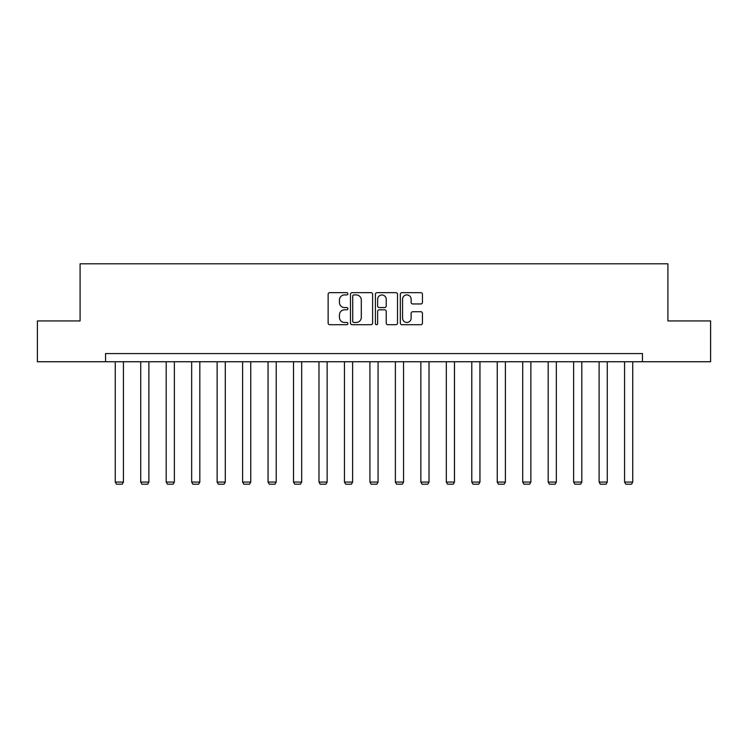 <?xml version="1.0" encoding="UTF-8"?>
<svg xmlns="http://www.w3.org/2000/svg" width="748" height="748" viewBox="0 0 748 748"><rect width="100%" height="100%" fill="white"/><g stroke="black" fill="none" stroke-linecap="round" stroke-linejoin="round"><path stroke-width="1.12" d="M347.885 293.786A1.122 1.122 0 0 0 346.763 292.664L329.737 292.664A1.599 1.599 0 0 0 328.138 294.263L328.138 323.108A1.599 1.599 0 0 0 329.737 324.707L346.763 324.707A1.122 1.122 0 0 0 347.885 323.585A1.122 1.122 0 0 0 346.763 322.472L344.557 322.472A5.124 5.124 0 0 1 339.433 317.339L339.433 314.936A5.124 5.124 0 0 1 344.557 309.812L346.763 309.812A1.122 1.122 0 0 0 347.885 308.69A1.122 1.122 0 0 0 346.763 307.568L344.557 307.568A5.124 5.124 0 0 1 339.433 302.435L339.433 300.032A5.124 5.124 0 0 1 344.557 294.908L346.763 294.908A1.122 1.122 0 0 0 347.885 293.786M420.825 303.959A1.599 1.599 0 0 0 422.433 302.36L422.433 294.263A1.599 1.599 0 0 0 420.825 292.664L401.919 292.664A1.599 1.599 0 0 0 400.32 294.263L400.32 323.108A1.599 1.599 0 0 0 401.919 324.707L420.825 324.707A1.599 1.599 0 0 0 422.433 323.108L422.433 313.337A1.599 1.599 0 0 0 420.825 311.729L412.737 311.729A1.599 1.599 0 0 0 411.129 313.337L411.129 318.181A4.282 4.282 0 0 1 406.847 322.472A4.282 4.282 0 0 1 402.564 318.181L402.564 299.191A4.282 4.282 0 0 1 406.847 294.908A4.282 4.282 0 0 1 411.129 299.191L411.129 302.36A1.599 1.599 0 0 0 412.737 303.959L420.825 303.959M105.552 361.742L37.4 361.742L37.4 320.929L80.083 320.929L80.083 263.801L667.917 263.801L667.917 320.929L710.6 320.929L710.6 361.742L642.448 361.742L642.448 353.58L105.552 353.58L105.552 361.742L642.448 361.742M372.598 294.263A1.599 1.599 0 0 0 370.999 292.664L352.093 292.664A1.599 1.599 0 0 0 350.485 294.263L350.485 323.108A1.599 1.599 0 0 0 352.093 324.707L370.999 324.707A1.599 1.599 0 0 0 372.598 323.108L372.598 294.263M377.001 292.664L395.907 292.664A1.599 1.599 0 0 1 397.515 294.263L397.515 323.108A1.599 1.599 0 0 1 395.907 324.707L387.819 324.707A1.599 1.599 0 0 1 386.22 323.108L386.22 311.411A1.599 1.599 0 0 0 384.612 309.812L379.245 309.812A1.599 1.599 0 0 0 377.647 311.411L377.647 323.585A1.122 1.122 0 0 1 376.524 324.707A1.122 1.122 0 0 1 375.403 323.585L375.403 294.263A1.599 1.599 0 0 1 377.001 292.664M353.851 294.908A1.122 1.122 0 0 0 352.729 296.03L352.729 321.35A1.122 1.122 0 0 0 353.851 322.472L356.179 322.472A5.124 5.124 0 0 0 361.303 317.339L361.303 300.032A5.124 5.124 0 0 0 356.179 294.908L353.851 294.908M386.22 299.275A4.282 4.282 0 0 0 381.929 294.993A4.282 4.282 0 0 0 377.647 299.275L377.647 305.96A1.599 1.599 0 0 0 379.245 307.568L384.612 307.568A1.599 1.599 0 0 0 386.22 305.96L386.22 299.275M123.429 361.742L123.429 482.077L115.267 482.077L115.267 361.742M123.429 482.077L122.204 484.199L116.492 484.199L115.267 482.077M148.889 361.742L148.889 482.077L140.727 482.077L140.727 361.742M148.889 482.077L147.665 484.199L141.952 484.199L140.727 482.077M174.359 361.742L174.359 482.077L166.196 482.077L166.196 361.742M174.359 482.077L173.134 484.199L167.421 484.199L166.196 482.077M199.819 361.742L199.819 482.077L191.666 482.077L191.666 361.742M199.819 482.077L198.603 484.199L192.881 484.199L191.666 482.077M225.288 361.742L225.288 482.077L217.126 482.077L217.126 361.742M225.288 482.077L224.063 484.199L218.351 484.199L217.126 482.077M250.758 361.742L250.758 482.077L242.595 482.077L242.595 361.742M250.758 482.077L249.533 484.199L243.82 484.199L242.595 482.077M276.218 361.742L276.218 482.077L268.055 482.077L268.055 361.742M276.218 482.077L274.993 484.199L269.28 484.199L268.055 482.077M301.687 361.742L301.687 482.077L293.525 482.077L293.525 361.742M301.687 482.077L300.462 484.199L294.749 484.199L293.525 482.077M327.147 361.742L327.147 482.077L318.985 482.077L318.985 361.742M327.147 482.077L325.922 484.199L320.209 484.199L318.985 482.077M352.617 361.742L352.617 482.077L344.454 482.077L344.454 361.742M352.617 482.077L351.392 484.199L345.679 484.199L344.454 482.077M378.077 361.742L378.077 482.077L369.923 482.077L369.923 361.742M378.077 482.077L376.861 484.199L371.139 484.199L369.923 482.077M403.546 361.742L403.546 482.077L395.383 482.077L395.383 361.742M403.546 482.077L402.321 484.199L396.608 484.199L395.383 482.077M429.015 361.742L429.015 482.077L420.853 482.077L420.853 361.742M429.015 482.077L427.791 484.199L422.078 484.199L420.853 482.077M454.475 361.742L454.475 482.077L446.313 482.077L446.313 361.742M454.475 482.077L453.251 484.199L447.538 484.199L446.313 482.077M479.945 361.742L479.945 482.077L471.782 482.077L471.782 361.742M479.945 482.077L478.72 484.199L473.007 484.199L471.782 482.077M505.405 361.742L505.405 482.077L497.242 482.077L497.242 361.742M505.405 482.077L504.18 484.199L498.467 484.199L497.242 482.077M530.874 361.742L530.874 482.077L522.712 482.077L522.712 361.742M530.874 482.077L529.649 484.199L523.937 484.199L522.712 482.077M556.334 361.742L556.334 482.077L548.181 482.077L548.181 361.742M556.334 482.077L555.119 484.199L549.397 484.199L548.181 482.077M581.804 361.742L581.804 482.077L573.641 482.077L573.641 361.742M581.804 482.077L580.579 484.199L574.866 484.199L573.641 482.077M607.273 361.742L607.273 482.077L599.111 482.077L599.111 361.742M607.273 482.077L606.048 484.199L600.335 484.199L599.111 482.077M632.733 361.742L632.733 482.077L624.571 482.077L624.571 361.742M632.733 482.077L631.508 484.199L625.795 484.199L624.571 482.077"/></g></svg>
